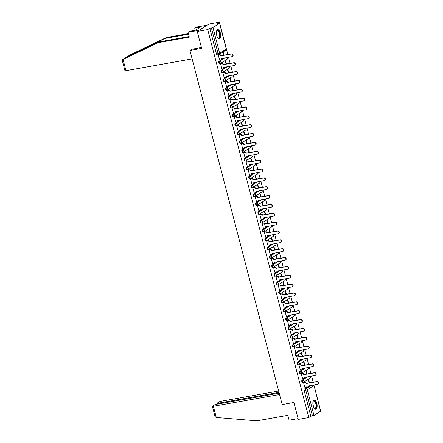 <?xml version="1.0" encoding="UTF-8"?>
<svg xmlns="http://www.w3.org/2000/svg" width="443" height="443" viewBox="0 0 443 443"><rect width="100%" height="100%" fill="white"/><g stroke="black" fill="none" stroke-linecap="round" stroke-linejoin="round"><path stroke-width="0.66" d="M307.37 376.832L302.015 380.238A1.191 0.521 79.9 0 0 301.844 381.667A1.191 0.521 79.9 0 0 302.519 382.542A1.191 0.521 79.9 0 0 302.608 382.508M305.066 367.972L299.706 371.378A1.191 0.521 79.9 0 0 299.534 372.812A1.191 0.521 79.9 0 0 300.21 373.687A1.191 0.521 79.9 0 0 300.299 373.648M302.757 359.118L297.403 362.524A1.191 0.521 79.9 0 0 297.225 363.958A1.191 0.521 79.9 0 0 297.906 364.827A1.191 0.521 79.9 0 0 297.989 364.794M300.454 350.263L295.093 353.669A1.191 0.521 79.9 0 0 294.922 355.098A1.191 0.521 79.9 0 0 295.597 355.973A1.191 0.521 79.9 0 0 295.686 355.939M298.145 341.403L292.784 344.809A1.191 0.521 79.9 0 0 292.613 346.243A1.191 0.521 79.9 0 0 293.288 347.118A1.191 0.521 79.9 0 0 293.377 347.079M295.835 332.549L290.481 335.955A1.191 0.521 79.9 0 0 290.309 337.389A1.191 0.521 79.9 0 0 290.985 338.258A1.191 0.521 79.9 0 0 291.073 338.225M293.532 323.695L288.171 327.1A1.191 0.521 79.9 0 0 288 328.529A1.191 0.521 79.9 0 0 288.675 329.404A1.191 0.521 79.9 0 0 288.764 329.37M291.223 314.835L285.868 318.24A1.191 0.521 79.9 0 0 285.696 319.674A1.191 0.521 79.9 0 0 286.372 320.549A1.191 0.521 79.9 0 0 286.455 320.51M288.919 305.98L283.559 309.386A1.191 0.521 79.9 0 0 283.387 310.82A1.191 0.521 79.9 0 0 284.063 311.689A1.191 0.521 79.9 0 0 284.151 311.656M286.61 297.126L281.25 300.531A1.191 0.521 79.9 0 0 281.078 301.96A1.191 0.521 79.9 0 0 281.754 302.835A1.191 0.521 79.9 0 0 281.842 302.802M284.301 288.266L278.946 291.671A1.191 0.521 79.9 0 0 278.774 293.105A1.191 0.521 79.9 0 0 279.45 293.98A1.191 0.521 79.9 0 0 279.539 293.942M281.997 279.411L276.637 282.817A1.191 0.521 79.9 0 0 276.465 284.251A1.191 0.521 79.9 0 0 277.141 285.12A1.191 0.521 79.9 0 0 277.229 285.087M279.688 270.557L274.333 273.962A1.191 0.521 79.9 0 0 274.162 275.391A1.191 0.521 79.9 0 0 274.837 276.266A1.191 0.521 79.9 0 0 274.92 276.233M277.384 261.697L272.024 265.102A1.191 0.521 79.9 0 0 271.852 266.536A1.191 0.521 79.9 0 0 272.528 267.411A1.191 0.521 79.9 0 0 272.617 267.373M275.075 252.842L269.715 256.248A1.191 0.521 79.9 0 0 269.543 257.682A1.191 0.521 79.9 0 0 270.219 258.551A1.191 0.521 79.9 0 0 270.308 258.518M272.766 243.988L267.411 247.393A1.191 0.521 79.9 0 0 267.24 248.822A1.191 0.521 79.9 0 0 267.915 249.697A1.191 0.521 79.9 0 0 268.004 249.664M270.463 235.128L265.102 238.533A1.191 0.521 79.9 0 0 264.931 239.968A1.191 0.521 79.9 0 0 265.606 240.842A1.191 0.521 79.9 0 0 265.695 240.809M268.153 226.273L262.799 229.679A1.191 0.521 79.9 0 0 262.627 231.113A1.191 0.521 79.9 0 0 263.303 231.982A1.191 0.521 79.9 0 0 263.386 231.949M265.85 217.419L260.49 220.824A1.191 0.521 79.9 0 0 260.318 222.259A1.191 0.521 79.9 0 0 260.993 223.128A1.191 0.521 79.9 0 0 261.082 223.095M263.541 208.559L258.18 211.964A1.191 0.521 79.9 0 0 258.009 213.399A1.191 0.521 79.9 0 0 258.684 214.274A1.191 0.521 79.9 0 0 258.773 214.24M261.232 199.704L255.877 203.11A1.191 0.521 79.9 0 0 255.705 204.544A1.191 0.521 79.9 0 0 256.381 205.414A1.191 0.521 79.9 0 0 256.469 205.38M258.928 190.85L253.568 194.255A1.191 0.521 79.9 0 0 253.396 195.69A1.191 0.521 79.9 0 0 254.072 196.559A1.191 0.521 79.9 0 0 254.16 196.526M256.619 181.99L251.264 185.395A1.191 0.521 79.9 0 0 251.092 186.83A1.191 0.521 79.9 0 0 251.768 187.705A1.191 0.521 79.9 0 0 251.851 187.671M254.315 173.135L248.955 176.541A1.191 0.521 79.9 0 0 248.783 177.975A1.191 0.521 79.9 0 0 249.459 178.845A1.191 0.521 79.9 0 0 249.547 178.811M252.006 164.281L246.646 167.687A1.191 0.521 79.9 0 0 246.474 169.121A1.191 0.521 79.9 0 0 247.15 169.99A1.191 0.521 79.9 0 0 247.238 169.957M249.697 155.421L244.342 158.827A1.191 0.521 79.9 0 0 244.171 160.261A1.191 0.521 79.9 0 0 244.846 161.136A1.191 0.521 79.9 0 0 244.935 161.102M247.393 146.567L242.033 149.972A1.191 0.521 79.9 0 0 241.861 151.406A1.191 0.521 79.9 0 0 242.537 152.276A1.191 0.521 79.9 0 0 242.626 152.242M245.084 137.712L239.729 141.118A1.191 0.521 79.9 0 0 239.558 142.552A1.191 0.521 79.9 0 0 240.233 143.421A1.191 0.521 79.9 0 0 240.316 143.388M242.781 128.852L237.42 132.258A1.191 0.521 79.9 0 0 237.249 133.692A1.191 0.521 79.9 0 0 237.924 134.567A1.191 0.521 79.9 0 0 238.013 134.534M240.471 119.998L235.111 123.403A1.191 0.521 79.9 0 0 234.94 124.837A1.191 0.521 79.9 0 0 235.615 125.707A1.191 0.521 79.9 0 0 235.704 125.674M238.168 111.143L232.808 114.549A1.191 0.521 79.9 0 0 232.636 115.983A1.191 0.521 79.9 0 0 233.311 116.852A1.191 0.521 79.9 0 0 233.4 116.819M235.859 102.283L230.498 105.689A1.191 0.521 79.9 0 0 230.327 107.123A1.191 0.521 79.9 0 0 231.002 107.998A1.191 0.521 79.9 0 0 231.091 107.965M233.55 93.429L228.195 96.834A1.191 0.521 79.9 0 0 228.023 98.268A1.191 0.521 79.9 0 0 228.699 99.138A1.191 0.521 79.9 0 0 228.787 99.105M231.246 84.574L225.886 87.98A1.191 0.521 79.9 0 0 225.714 89.414A1.191 0.521 79.9 0 0 226.39 90.283A1.191 0.521 79.9 0 0 226.478 90.25M228.937 75.714L223.582 79.12A1.191 0.521 79.9 0 0 223.405 80.554A1.191 0.521 79.9 0 0 224.08 81.429A1.191 0.521 79.9 0 0 224.169 81.396M226.633 66.86L221.273 70.265A1.191 0.521 79.9 0 0 221.101 71.7A1.191 0.521 79.9 0 0 221.777 72.569A1.191 0.521 79.9 0 0 221.865 72.536M224.324 58.005L218.964 61.411A1.191 0.521 79.9 0 0 218.792 62.845A1.191 0.521 79.9 0 0 219.468 63.714A1.191 0.521 79.9 0 0 219.556 63.681M220.365 33.031A4.635 2.032 79.9 0 0 217.729 29.626A4.635 2.032 79.9 0 0 216.716 35.351A4.635 2.032 79.9 0 0 219.351 38.751A4.635 2.032 79.9 0 0 220.365 33.031M316.839 403.407A4.635 2.032 79.9 0 0 314.203 400.001A4.635 2.032 79.9 0 0 313.19 405.727A4.635 2.032 79.9 0 0 315.826 409.127A4.635 2.032 79.9 0 0 316.839 403.407M320.45 410.135L313.91 384.934M313.195 382.187L311.606 376.079M310.886 373.333L309.297 367.219M308.583 364.478L306.988 358.365M306.274 355.618L304.684 349.51M303.97 346.764L302.375 340.65M301.661 337.909L300.072 331.796M299.352 329.049L297.762 322.941M297.048 320.195L295.453 314.081M294.739 311.34L293.15 305.227M292.435 302.48L290.841 296.373M290.126 293.626L288.537 287.513M287.817 284.771L286.228 278.658M285.514 275.911L283.919 269.804M283.204 267.057L281.615 260.944M280.901 258.203L279.306 252.089M278.592 249.343L277.002 243.235M276.288 240.488L274.693 234.375M273.979 231.634L272.384 225.52M271.67 222.774L270.08 216.666M269.366 213.919L267.771 207.806M267.057 205.065L265.468 198.951M264.753 196.205L263.159 190.097M262.444 187.35L260.849 181.237M260.135 178.496L258.546 172.382M257.832 169.636L256.237 163.528M255.522 160.781L253.933 154.668M253.219 151.927L251.624 145.813M250.91 143.067L249.315 136.959M248.601 134.212L247.011 128.099M246.297 125.358L244.702 119.245M243.988 116.498L242.399 110.39M241.684 107.643L240.089 101.53M239.375 98.789L237.786 92.676M237.066 89.929L235.477 83.821M234.762 81.075L233.168 74.961M232.453 72.22L230.864 66.107M230.15 63.36L228.555 57.252M227.84 54.506L219.412 22.15L217.341 23.468L219.556 23.285L212.939 27.494L219.634 53.21L226.257 49.001L219.556 23.285M197.251 31.447L207.717 29.587L308.777 417.561L298.311 419.421L293.903 402.504L282.18 404.586L189.931 50.447L201.659 48.365L197.251 31.447L208.946 24.011L219.412 22.15M320.616 411.259L314.015 385.432L320.715 411.148L313.998 415.468L310.848 416.243L304.147 390.527A1.191 0.521 -100.1 0 1 304.319 389.092L309.679 385.687M310.848 416.243L308.777 417.561M209.788 28.269L216.489 53.985L219.634 53.21A1.191 1.052 57.6 0 1 218.881 54.533A1.191 0.521 -100.1 0 1 218.792 54.567A1.191 0.521 -100.1 0 1 218.117 53.697L211.416 27.981L209.788 28.269L207.717 29.587M211.416 27.981L212.939 27.494M218.598 54.871L218.238 55.059L219.656 60.11M226.434 64.025L225.576 60.719L225.221 60.94L226.046 64.091M220.907 63.731L220.542 63.914L221.965 68.964M228.743 72.879L227.879 69.573L227.53 69.795L228.35 72.951M223.211 72.586L222.851 72.768L224.269 77.824M231.047 81.733L230.188 78.428L229.834 78.649L230.659 81.805M225.52 81.44L225.16 81.628L226.578 86.678M233.356 90.593L232.492 87.288L232.143 87.509L232.963 90.66M227.824 90.3L227.464 90.483L228.887 95.533M235.659 99.448L234.801 96.142L234.452 96.364L235.272 99.52M230.133 99.154L229.773 99.337L231.191 104.393M237.969 108.302L237.11 104.997L236.756 105.218L237.581 108.374M232.442 108.009L232.077 108.197L233.5 113.247M240.278 117.162L239.414 113.857L239.065 114.078L239.884 117.229M234.746 116.869L234.386 117.052L235.803 122.102M242.581 126.017L241.723 122.711L241.369 122.932L242.194 126.089M237.055 125.723L236.695 125.906L238.112 130.962M244.89 134.871L244.027 131.565L243.678 131.787L244.497 134.943M239.358 134.578L238.999 134.766L240.422 139.816M247.194 143.731L246.336 140.42L245.987 140.647L246.806 143.798M241.668 143.438L241.308 143.621L242.725 148.671M249.503 152.586L248.645 149.28L248.29 149.501L249.11 152.658M243.977 152.292L243.611 152.475L245.034 157.531M251.812 161.44L250.948 158.134L250.6 158.356L251.419 161.512M246.28 161.147L245.92 161.33L247.338 166.385M254.116 170.3L253.258 166.989L252.903 167.216L253.728 170.367M248.589 170.007L248.23 170.19L249.647 175.24M256.425 179.155L255.561 175.849L255.212 176.07L256.032 179.227M250.893 178.861L250.533 179.044L251.951 184.1M258.729 188.009L257.87 184.703L257.521 184.925L258.341 188.081M253.202 187.716L252.842 187.898L254.26 192.954M261.038 196.869L260.174 193.558L259.825 193.785L260.645 196.936M255.511 196.576L255.146 196.758L256.569 201.809M263.347 205.724L262.483 202.418L262.134 202.639L262.954 205.796M257.815 205.43L257.455 205.613L258.873 210.669M265.65 214.578L264.792 211.272L264.438 211.494L265.263 214.65M260.124 214.285L259.764 214.467L261.182 219.523M267.96 223.438L267.096 220.127L266.747 220.354L267.566 223.505M262.428 223.145L262.068 223.327L263.485 228.378M270.263 232.293L269.405 228.987L269.056 229.208L269.876 232.365M264.737 231.999L264.377 232.182L265.794 237.238M272.572 241.147L271.709 237.841L271.36 238.063L272.179 241.219M267.046 240.854L266.68 241.036L268.104 246.092M274.881 250.007L274.018 246.696L273.669 246.923L274.488 250.073M269.35 249.714L268.99 249.896L270.407 254.946M277.185 258.862L276.327 255.556L275.972 255.777L276.797 258.928M271.659 258.568L271.299 258.751L272.716 263.806M279.494 267.716L278.63 264.41L278.282 264.632L279.101 267.788M273.962 267.422L273.602 267.605L275.02 272.661M281.798 276.576L280.94 273.265L280.585 273.492L281.41 276.642M276.271 276.282L275.911 276.465L277.329 281.515M284.107 285.43L283.243 282.125L282.894 282.346L283.714 285.497M278.581 285.137L278.215 285.32L279.638 290.375M286.416 294.285L285.552 290.979L285.203 291.201L286.023 294.357M280.884 293.991L280.524 294.174L281.942 299.23M288.72 303.145L287.861 299.833L287.507 300.061L288.332 303.211M283.193 302.846L282.833 303.034L284.251 308.084M291.029 311.999L290.165 308.693L289.816 308.915L290.636 312.066M285.497 311.706L285.137 311.889L286.555 316.944M293.332 320.854L292.474 317.548L292.12 317.769L292.945 320.926M287.806 320.56L287.446 320.743L288.864 325.799M295.642 329.714L294.778 326.402L294.429 326.629L295.248 329.78M290.11 329.415L289.75 329.603L291.173 334.653M297.951 338.568L297.087 335.262L296.738 335.484L297.558 338.635M292.419 338.275L292.059 338.458L293.476 343.513M300.254 347.423L299.396 344.117L299.042 344.338L299.867 347.495M294.728 347.129L294.362 347.312L295.786 352.368M302.563 356.283L301.7 352.971L301.351 353.198L302.17 356.349M297.031 355.984L296.672 356.172L298.089 361.222M304.867 365.137L304.009 361.831L303.654 362.053L304.479 365.204M299.341 364.844L298.981 365.026L300.398 370.082M307.176 373.992L306.312 370.686L305.963 370.907L306.783 374.064M301.644 373.698L301.284 373.881L302.707 378.937M309.485 382.852L308.621 379.54L308.273 379.767L309.092 382.918M303.953 382.553L303.593 382.741L305.011 387.791M191.897 49.201L189.931 50.447M224.13 55.165L223.266 51.859L222.918 52.08L223.737 55.237M216.489 53.985A1.191 0.521 79.9 0 0 217.164 54.86A1.191 0.521 79.9 0 0 217.253 54.827M219.556 60.126L220.692 59.927A1.191 1.052 -122.4 0 0 221.445 58.603L231.944 56.649A1.368 1.207 -122.4 0 0 231.263 54.035L220.719 55.824A1.191 1.052 -122.4 0 0 219.374 54.877L219.678 54.683A1.191 1.052 57.6 0 1 221.024 55.63L231.567 53.847A1.368 1.207 57.6 0 1 232.636 56.305L232.337 56.499M218.499 54.888L219.678 54.683M221.76 58.459A1.191 1.052 57.6 0 1 221.334 59.6L221.029 59.794M218.244 55.076L219.374 54.877M220.741 55.907L221.046 55.713M221.865 68.986L222.995 68.781A1.191 1.052 -122.4 0 0 223.754 67.458L234.247 65.503A1.368 1.207 -122.4 0 0 233.566 62.895L223.028 64.678A1.191 1.052 -122.4 0 0 221.677 63.731L221.982 63.537A1.191 1.052 57.6 0 1 223.333 64.484L233.871 62.701A1.368 1.207 57.6 0 1 234.945 65.16L234.64 65.354M220.808 63.748L221.982 63.537M224.069 67.314A1.191 1.052 57.6 0 1 223.643 68.455L223.338 68.648M220.548 63.93L221.677 63.731M223.05 64.761L223.355 64.573M224.175 77.841L225.304 77.641A1.191 1.052 -122.4 0 0 226.057 76.318L236.556 74.363A1.368 1.207 -122.4 0 0 235.875 71.749L225.332 73.532A1.191 1.052 -122.4 0 0 223.986 72.586L224.291 72.392A1.191 1.052 57.6 0 1 225.637 73.344L236.18 71.556A1.368 1.207 57.6 0 1 237.254 74.014L236.95 74.208M223.111 72.602L224.291 72.392M226.373 76.174A1.191 1.052 57.6 0 1 225.947 77.315L225.642 77.508M222.857 72.785L223.986 72.586M225.354 73.621L225.659 73.427M188.557 34.216L164.929 38.419L166.308 37.539L130.364 54.749M164.929 38.419L126.942 56.909M192.135 58.897L125.967 70.664A1.783 0.282 165.4 0 1 124.943 70.664L122.285 60.458L122.589 59.678L158.289 42.639L189.316 37.123L188.042 32.239L189.427 31.364L195.795 30.063L200.308 27.189L194.687 28.02L195.247 30.157M194.687 28.02L196.066 27.139L207.114 25.179L199.09 30.279L188.042 32.239M166.308 37.539L188.402 33.613M158.289 42.639L159.668 41.764L189.161 36.52M130.702 54.533L126.2 57.396L159.668 41.764M201.438 47.501L191.769 49.284M122.589 59.678L126.172 57.402L122.717 59.611M198.73 27.472L198.89 28.092M216.311 417.5L215.027 416.503L212.369 406.297A1.783 0.282 -14.6 0 0 213.393 406.292L216.311 417.5L256.802 420.85L287.834 415.335L289.102 420.213L298.1 418.618M278.641 391.019L221.417 401.192A1.783 0.282 -14.6 0 0 219.135 401.917L217.358 403.047A1.783 0.282 -14.6 0 0 217.208 403.219A1.783 0.282 -14.6 0 0 218.233 403.213L218.427 403.944M279.007 392.409L218.233 403.213M279.195 393.135L216.572 404.271A1.783 0.282 -14.6 0 0 214.296 404.996L212.518 406.126A1.783 0.282 -14.6 0 0 212.369 406.297M279.555 394.53L213.393 406.292M216.555 31.187A4.009 1.755 -100.1 0 1 216.66 30.966A4.009 1.755 -100.1 0 1 217.12 30.434A4.009 1.755 -100.1 0 1 219.695 33.264A4.009 1.755 -100.1 0 1 219.119 38.098A4.009 1.755 -100.1 0 1 217.89 37.865A4.009 1.755 -100.1 0 1 217.712 37.688M217.762 37.744A3.716 1.628 79.9 0 0 218.504 37.971A3.716 1.628 79.9 0 0 218.781 37.86A3.716 1.628 79.9 0 0 219.396 33.701A3.716 1.628 79.9 0 0 217.203 30.656A3.716 1.628 79.9 0 0 216.932 30.761A3.716 1.628 79.9 0 0 216.588 31.121M219.075 38.762A4.607 2.021 79.9 0 0 219.263 38.663A4.607 2.021 79.9 0 0 220.06 33.679A4.607 2.021 79.9 0 0 217.463 29.714M313.035 401.563A4.009 1.755 -100.1 0 1 313.135 401.341A4.009 1.755 -100.1 0 1 313.594 400.81A4.009 1.755 -100.1 0 1 316.175 403.634A4.009 1.755 -100.1 0 1 315.593 408.474A4.009 1.755 -100.1 0 1 314.364 408.236A4.009 1.755 -100.1 0 1 314.187 408.064M314.237 408.119A3.716 1.628 79.9 0 0 314.979 408.341A3.716 1.628 79.9 0 0 315.255 408.236A3.716 1.628 79.9 0 0 315.87 404.077A3.716 1.628 79.9 0 0 313.683 401.031A3.716 1.628 79.9 0 0 313.406 401.136A3.716 1.628 79.9 0 0 313.063 401.496M315.549 409.133A4.607 2.021 79.9 0 0 315.743 409.039A4.607 2.021 79.9 0 0 316.535 404.055A4.607 2.021 79.9 0 0 313.937 400.09M226.478 86.695L227.608 86.496A1.191 1.052 -122.4 0 0 228.366 85.172L238.86 83.218A1.368 1.207 -122.4 0 0 238.179 80.604L227.641 82.392A1.191 1.052 -122.4 0 0 226.295 81.446L226.6 81.252A1.191 1.052 57.6 0 1 227.946 82.199L238.484 80.416A1.368 1.207 57.6 0 1 239.558 82.874L239.253 83.068M225.421 81.457L226.6 81.252M228.682 85.028A1.191 1.052 57.6 0 1 228.256 86.169L227.951 86.363M225.166 81.645L226.295 81.446M227.663 82.476L227.968 82.282M228.787 95.555L229.917 95.35A1.191 1.052 -122.4 0 0 230.67 94.027L241.169 92.072A1.368 1.207 -122.4 0 0 240.488 89.464L229.95 91.247A1.191 1.052 -122.4 0 0 228.599 90.3L228.904 90.106A1.191 1.052 57.6 0 1 230.255 91.053L240.793 89.27A1.368 1.207 57.6 0 1 241.867 91.729L241.562 91.922M227.73 90.317L228.904 90.106M230.986 93.883A1.191 1.052 57.6 0 1 230.565 95.023L230.26 95.217M227.469 90.499L228.599 90.3M229.972 91.33L230.277 91.142M231.091 104.41L232.226 104.21A1.191 1.052 -122.4 0 0 232.979 102.887L243.473 100.932A1.368 1.207 -122.4 0 0 242.797 98.318L232.254 100.101A1.191 1.052 -122.4 0 0 230.908 99.154L231.213 98.961A1.191 1.052 57.6 0 1 232.558 99.913L243.102 98.124A1.368 1.207 57.6 0 1 244.171 100.583L243.866 100.777M230.033 99.171L231.213 98.961M233.295 102.743A1.191 1.052 57.6 0 1 232.868 103.883L232.564 104.077M229.779 99.354L230.908 99.154M232.276 100.19L232.581 99.996M233.4 113.264L234.53 113.065A1.191 1.052 -122.4 0 0 235.288 111.741L245.782 109.786A1.368 1.207 -122.4 0 0 245.101 107.173L234.563 108.961A1.191 1.052 -122.4 0 0 233.212 108.009L233.516 107.821A1.191 1.052 57.6 0 1 234.868 108.768L245.405 106.984A1.368 1.207 57.6 0 1 246.48 109.443L246.175 109.637M232.342 108.026L233.516 107.821M235.604 111.597A1.191 1.052 57.6 0 1 235.178 112.738L234.873 112.932M232.082 108.214L233.212 108.009M234.585 109.044L234.89 108.851M235.709 122.124L236.839 121.919A1.191 1.052 -122.4 0 0 237.592 120.596L248.091 118.641A1.368 1.207 -122.4 0 0 247.41 116.033L236.867 117.816A1.191 1.052 -122.4 0 0 235.521 116.869L235.826 116.675A1.191 1.052 57.6 0 1 237.171 117.622L247.715 115.839A1.368 1.207 57.6 0 1 248.789 118.298L248.484 118.491M234.646 116.886L235.826 116.675M237.908 120.452A1.191 1.052 57.6 0 1 237.481 121.592L237.177 121.786M234.391 117.068L235.521 116.869M236.889 117.899L237.193 117.711M238.013 130.978L239.142 130.779A1.191 1.052 -122.4 0 0 239.901 129.456L250.395 127.501A1.368 1.207 -122.4 0 0 249.714 124.887L239.176 126.67A1.191 1.052 -122.4 0 0 237.83 125.723L238.135 125.53A1.191 1.052 57.6 0 1 239.48 126.482L250.018 124.693A1.368 1.207 57.6 0 1 251.092 127.152L250.788 127.346M236.955 125.74L238.135 125.53M240.217 129.312A1.191 1.052 57.6 0 1 239.79 130.452L239.486 130.646M236.695 125.923L237.83 125.723M239.198 126.759L239.502 126.565M240.322 139.833L241.452 139.634A1.191 1.052 -122.4 0 0 242.205 138.31L252.704 136.355A1.368 1.207 -122.4 0 0 252.023 133.742L241.485 135.53A1.191 1.052 -122.4 0 0 240.134 134.578L240.438 134.39A1.191 1.052 57.6 0 1 241.784 135.337L252.327 133.553A1.368 1.207 57.6 0 1 253.402 136.012L253.097 136.206M239.264 134.594L240.438 134.39M242.52 138.166A1.191 1.052 57.6 0 1 242.099 139.307L241.795 139.501M239.004 134.783L240.134 134.578M241.507 135.613L241.806 135.42M242.626 148.693L243.755 148.488A1.191 1.052 -122.4 0 0 244.514 147.165L255.007 145.21A1.368 1.207 -122.4 0 0 254.332 142.602L243.788 144.385A1.191 1.052 -122.4 0 0 242.443 143.438L242.747 143.244A1.191 1.052 57.6 0 1 244.093 144.191L254.636 142.408A1.368 1.207 57.6 0 1 255.705 144.867L255.401 145.06M241.568 143.454L242.747 143.244M244.829 147.021A1.191 1.052 57.6 0 1 244.403 148.161L244.099 148.355M241.313 143.637L242.443 143.438M243.811 144.468L244.115 144.28M244.935 157.547L246.064 157.348A1.191 1.052 -122.4 0 0 246.823 156.025L257.317 154.07A1.368 1.207 -122.4 0 0 256.635 151.456L246.098 153.239A1.191 1.052 -122.4 0 0 244.746 152.292L245.051 152.099A1.191 1.052 57.6 0 1 246.402 153.051L256.94 151.262A1.368 1.207 57.6 0 1 258.014 153.721L257.71 153.915M243.877 152.309L245.051 152.099M247.139 155.881A1.191 1.052 57.6 0 1 246.712 157.021L246.408 157.215M243.617 152.492L244.746 152.292M246.12 153.328L246.424 153.134M247.244 166.402L248.373 166.203A1.191 1.052 -122.4 0 0 249.127 164.879L259.626 162.924A1.368 1.207 -122.4 0 0 258.945 160.311L248.401 162.099A1.191 1.052 -122.4 0 0 247.056 161.147L247.36 160.959A1.191 1.052 57.6 0 1 248.706 161.905L259.249 160.122A1.368 1.207 57.6 0 1 260.323 162.581L260.019 162.775M246.181 161.163L247.36 160.959M249.442 164.735A1.191 1.052 57.6 0 1 249.016 165.876L248.711 166.07M245.926 161.352L247.056 161.147M248.423 162.182L248.728 161.988M249.547 175.262L250.677 175.057A1.191 1.052 -122.4 0 0 251.436 173.734L261.929 171.779A1.368 1.207 -122.4 0 0 261.248 169.171L250.71 170.954A1.191 1.052 -122.4 0 0 249.365 170.007L249.669 169.813A1.191 1.052 57.6 0 1 251.015 170.76L261.553 168.977A1.368 1.207 57.6 0 1 262.627 171.435L262.322 171.629M248.49 170.023L249.669 169.813M251.751 173.59A1.191 1.052 57.6 0 1 251.325 174.73L251.02 174.924M248.23 170.206L249.365 170.007M250.732 171.037L251.037 170.848M251.857 184.116L252.986 183.917A1.191 1.052 -122.4 0 0 253.739 182.594L264.238 180.639A1.368 1.207 -122.4 0 0 263.557 178.025L253.019 179.808A1.191 1.052 -122.4 0 0 251.668 178.861L251.973 178.667A1.191 1.052 57.6 0 1 253.318 179.62L263.862 177.831A1.368 1.207 57.6 0 1 264.936 180.29L264.632 180.484M250.799 178.878L251.973 178.667M254.055 182.45A1.191 1.052 57.6 0 1 253.634 183.59L253.33 183.784M250.539 179.061L251.668 178.861M253.042 179.897L253.341 179.703M254.16 192.971L255.29 192.771A1.191 1.052 -122.4 0 0 256.048 191.448L266.542 189.493A1.368 1.207 -122.4 0 0 265.866 186.88L255.323 188.668A1.191 1.052 -122.4 0 0 253.977 187.716L254.282 187.527A1.191 1.052 57.6 0 1 255.628 188.474L266.165 186.691A1.368 1.207 57.6 0 1 267.24 189.15L266.935 189.344M253.103 187.732L254.282 187.527M256.364 191.304A1.191 1.052 57.6 0 1 255.938 192.445L255.633 192.639M252.848 187.921L253.977 187.716M255.345 188.751L255.65 188.557M256.469 201.831L257.599 201.626A1.191 1.052 -122.4 0 0 258.358 200.302L268.851 198.348A1.368 1.207 -122.4 0 0 268.17 195.74L257.632 197.523A1.191 1.052 -122.4 0 0 256.281 196.576L256.586 196.382A1.191 1.052 57.6 0 1 257.937 197.329L268.475 195.546A1.368 1.207 57.6 0 1 269.549 198.004L269.244 198.198M255.412 196.592L256.586 196.382M258.673 200.158A1.191 1.052 57.6 0 1 258.247 201.299L257.942 201.493M255.151 196.775L256.281 196.576M257.654 197.606L257.959 197.417M258.778 210.685L259.908 210.486A1.191 1.052 -122.4 0 0 260.661 209.162L271.16 207.208A1.368 1.207 -122.4 0 0 270.479 204.594L259.936 206.377A1.191 1.052 -122.4 0 0 258.59 205.43L258.895 205.236A1.191 1.052 57.6 0 1 260.24 206.189L270.784 204.4A1.368 1.207 57.6 0 1 271.858 206.859L271.553 207.053M257.715 205.447L258.895 205.236M260.977 209.018A1.191 1.052 57.6 0 1 260.55 210.159L260.246 210.353M257.461 205.63L258.59 205.43M259.958 206.466L260.262 206.272M261.082 219.54L262.212 219.34A1.191 1.052 -122.4 0 0 262.97 218.017L273.464 216.062A1.368 1.207 -122.4 0 0 272.783 213.448L262.245 215.237A1.191 1.052 -122.4 0 0 260.899 214.285L261.198 214.096A1.191 1.052 57.6 0 1 262.549 215.043L273.087 213.26A1.368 1.207 57.6 0 1 274.162 215.719L273.857 215.913M260.024 214.301L261.198 214.096M263.286 217.873A1.191 1.052 57.6 0 1 262.86 219.014L262.555 219.207M259.764 214.49L260.899 214.285M262.267 215.32L262.572 215.126M263.391 228.4L264.521 228.195A1.191 1.052 -122.4 0 0 265.274 226.871L275.773 224.917A1.368 1.207 -122.4 0 0 275.092 222.308L264.554 224.092A1.191 1.052 -122.4 0 0 263.203 223.145L263.507 222.951A1.191 1.052 57.6 0 1 264.853 223.898L275.396 222.115A1.368 1.207 57.6 0 1 276.471 224.573L276.166 224.767M262.334 223.161L263.507 222.951M265.59 226.727A1.191 1.052 57.6 0 1 265.163 227.868L264.864 228.062M262.073 223.344L263.203 223.145M264.576 224.175L264.875 223.986M265.695 237.254L266.824 237.055A1.191 1.052 -122.4 0 0 267.583 235.731L278.077 233.777A1.368 1.207 -122.4 0 0 277.401 231.163L266.858 232.946A1.191 1.052 -122.4 0 0 265.512 231.999L265.817 231.805A1.191 1.052 57.6 0 1 267.162 232.752L277.7 230.969A1.368 1.207 57.6 0 1 278.774 233.428L278.47 233.622M264.637 232.016L265.817 231.805M267.899 235.587A1.191 1.052 57.6 0 1 267.472 236.728L267.168 236.922M264.382 232.198L265.512 231.999M266.88 233.035L267.184 232.841M268.004 246.109L269.134 245.909A1.191 1.052 -122.4 0 0 269.892 244.586L280.386 242.631A1.368 1.207 -122.4 0 0 279.705 240.017L269.167 241.806A1.191 1.052 -122.4 0 0 267.816 240.854L268.12 240.665A1.191 1.052 57.6 0 1 269.471 241.612L280.009 239.829A1.368 1.207 57.6 0 1 281.084 242.288L280.779 242.482M266.946 240.87L268.12 240.665M270.208 244.442A1.191 1.052 57.6 0 1 269.781 245.583L269.477 245.776M266.686 241.058L267.816 240.854M269.189 241.889L269.494 241.695M270.308 254.969L271.443 254.764A1.191 1.052 -122.4 0 0 272.196 253.44L282.695 251.486A1.368 1.207 -122.4 0 0 282.014 248.877L271.47 250.66A1.191 1.052 -122.4 0 0 270.125 249.714L270.429 249.52A1.191 1.052 57.6 0 1 271.775 250.467L282.318 248.684A1.368 1.207 57.6 0 1 283.393 251.142L283.088 251.336M269.25 249.73L270.429 249.52M272.511 253.296A1.191 1.052 57.6 0 1 272.085 254.437L271.78 254.631M268.995 249.913L270.125 249.714M271.493 250.744L271.797 250.555M272.617 263.823L273.746 263.624A1.191 1.052 -122.4 0 0 274.505 262.3L284.999 260.346A1.368 1.207 -122.4 0 0 284.317 257.732L273.78 259.515A1.191 1.052 -122.4 0 0 272.434 258.568L272.733 258.374A1.191 1.052 57.6 0 1 274.084 259.321L284.622 257.538A1.368 1.207 57.6 0 1 285.696 259.997L285.392 260.191M271.559 258.585L272.733 258.374M274.821 262.156A1.191 1.052 57.6 0 1 274.394 263.297L274.09 263.491M271.299 258.767L272.434 258.568M273.802 259.604L274.106 259.41M274.926 272.678L276.055 272.478A1.191 1.052 -122.4 0 0 276.809 271.155L287.308 269.2A1.368 1.207 -122.4 0 0 286.627 266.586L276.083 268.375A1.191 1.052 -122.4 0 0 274.738 267.422L275.042 267.234A1.191 1.052 57.6 0 1 276.388 268.181L286.931 266.393A1.368 1.207 57.6 0 1 288.005 268.857L287.701 269.051M273.868 267.439L275.042 267.234M277.124 271.011A1.191 1.052 57.6 0 1 276.698 272.152L276.399 272.345M273.608 267.627L274.738 267.422M276.111 268.458L276.41 268.264M277.229 281.538L278.359 281.333A1.191 1.052 -122.4 0 0 279.118 280.009L289.611 278.054A1.368 1.207 -122.4 0 0 288.936 275.446L278.392 277.229A1.191 1.052 -122.4 0 0 277.047 276.282L277.351 276.089A1.191 1.052 57.6 0 1 278.697 277.036L289.235 275.253A1.368 1.207 57.6 0 1 290.309 277.711L290.004 277.905M276.172 276.299L277.351 276.089M279.433 279.865A1.191 1.052 57.6 0 1 279.007 281.006L278.702 281.2M275.917 276.482L277.047 276.282M278.414 277.312L278.719 277.124M279.539 290.392L280.668 290.193A1.191 1.052 -122.4 0 0 281.427 288.869L291.92 286.914A1.368 1.207 -122.4 0 0 291.239 284.301L280.701 286.084A1.191 1.052 -122.4 0 0 279.35 285.137L279.655 284.943A1.191 1.052 57.6 0 1 281.006 285.89L291.544 284.107A1.368 1.207 57.6 0 1 292.618 286.566L292.314 286.759M278.481 285.154L279.655 284.943M281.742 288.725A1.191 1.052 57.6 0 1 281.316 289.866L281.012 290.06M278.221 285.336L279.35 285.137M280.724 286.172L281.028 285.979M281.842 299.246L282.977 299.047A1.191 1.052 -122.4 0 0 283.73 297.724L294.23 295.769A1.368 1.207 -122.4 0 0 293.548 293.155L283.005 294.944A1.191 1.052 -122.4 0 0 281.659 293.991L281.964 293.803A1.191 1.052 57.6 0 1 283.31 294.75L293.853 292.961A1.368 1.207 57.6 0 1 294.922 295.426L294.623 295.614M280.784 294.008L281.964 293.803M284.046 297.58A1.191 1.052 57.6 0 1 283.62 298.72L283.315 298.914M280.53 294.196L281.659 293.991M283.027 295.027L283.332 294.833M284.151 308.106L285.281 307.902A1.191 1.052 -122.4 0 0 286.04 306.578L296.533 304.623A1.368 1.207 -122.4 0 0 295.852 302.015L285.314 303.798A1.191 1.052 -122.4 0 0 283.969 302.851L284.268 302.658A1.191 1.052 57.6 0 1 285.619 303.605L296.157 301.821A1.368 1.207 57.6 0 1 297.231 304.28L296.926 304.474M283.094 302.868L284.268 302.658M286.355 306.434A1.191 1.052 57.6 0 1 285.929 307.575L285.624 307.769M282.833 303.051L283.969 302.851M285.336 303.881L285.641 303.693M286.46 316.961L287.59 316.762A1.191 1.052 -122.4 0 0 288.343 315.438L298.842 313.483A1.368 1.207 -122.4 0 0 298.161 310.87L287.618 312.653A1.191 1.052 -122.4 0 0 286.272 311.706L286.577 311.512A1.191 1.052 57.6 0 1 287.922 312.459L298.466 310.676A1.368 1.207 57.6 0 1 299.54 313.135L299.235 313.328M285.403 311.722L286.577 311.512M288.659 315.294A1.191 1.052 57.6 0 1 288.232 316.435L287.933 316.629M285.142 311.905L286.272 311.706M287.64 312.741L287.944 312.548M288.764 325.815L289.894 325.616A1.191 1.052 -122.4 0 0 290.652 324.293L301.146 322.338A1.368 1.207 -122.4 0 0 300.47 319.724L289.927 321.513A1.191 1.052 -122.4 0 0 288.581 320.56L288.886 320.372A1.191 1.052 57.6 0 1 290.231 321.319L300.769 319.53A1.368 1.207 57.6 0 1 301.844 321.995L301.539 322.183M287.706 320.577L288.886 320.372M290.968 324.149A1.191 1.052 57.6 0 1 290.542 325.289L290.237 325.483M287.452 320.765L288.581 320.56M289.949 321.596L290.254 321.402M291.073 334.675L292.203 334.471A1.191 1.052 -122.4 0 0 292.961 333.147L303.455 331.192A1.368 1.207 -122.4 0 0 302.774 328.584L292.236 330.367A1.191 1.052 -122.4 0 0 290.885 329.42L291.189 329.227A1.191 1.052 57.6 0 1 292.541 330.173L303.078 328.39A1.368 1.207 57.6 0 1 304.153 330.849L303.848 331.043M290.015 329.437L291.189 329.227M293.277 333.003A1.191 1.052 57.6 0 1 292.851 334.144L292.546 334.338M289.755 329.62L290.885 329.42M292.258 330.45L292.563 330.262M293.377 343.53L294.512 343.331A1.191 1.052 -122.4 0 0 295.265 342.007L305.764 340.052A1.368 1.207 -122.4 0 0 305.083 337.439L294.54 339.222A1.191 1.052 -122.4 0 0 293.194 338.275L293.499 338.081A1.191 1.052 57.6 0 1 294.844 339.028L305.388 337.245A1.368 1.207 57.6 0 1 306.456 339.703L306.157 339.897M292.319 338.291L293.499 338.081M295.581 341.863A1.191 1.052 57.6 0 1 295.154 343.004L294.85 343.198M292.064 338.474L293.194 338.275M294.562 339.31L294.866 339.116M295.686 352.384L296.816 352.185A1.191 1.052 -122.4 0 0 297.574 350.862L308.068 348.907A1.368 1.207 -122.4 0 0 307.387 346.293L296.849 348.082A1.191 1.052 -122.4 0 0 295.498 347.129L295.802 346.941A1.191 1.052 57.6 0 1 297.153 347.888L307.691 346.099A1.368 1.207 57.6 0 1 308.765 348.563L308.461 348.752M294.628 347.146L295.802 346.941M297.89 350.718A1.191 1.052 57.6 0 1 297.463 351.858L297.159 352.052M294.368 347.334L295.498 347.129M296.871 348.165L297.175 347.971M297.995 361.244L299.125 361.039A1.191 1.052 -122.4 0 0 299.878 359.716L310.377 357.761A1.368 1.207 -122.4 0 0 309.696 355.153L299.152 356.936A1.191 1.052 -122.4 0 0 297.807 355.989L298.111 355.795A1.191 1.052 57.6 0 1 299.457 356.742L310 354.959A1.368 1.207 57.6 0 1 311.075 357.418L310.77 357.612M296.937 356.006L298.111 355.795M300.193 359.572A1.191 1.052 57.6 0 1 299.767 360.713L299.468 360.907M296.677 356.189L297.807 355.989M299.175 357.019L299.479 356.831M300.299 370.099L301.428 369.899A1.191 1.052 -122.4 0 0 302.187 368.576L312.68 366.621A1.368 1.207 -122.4 0 0 311.999 364.008L301.461 365.791A1.191 1.052 -122.4 0 0 300.116 364.844L300.42 364.65A1.191 1.052 57.6 0 1 301.766 365.597L312.304 363.814A1.368 1.207 57.6 0 1 313.378 366.272L313.074 366.466M299.241 364.86L300.42 364.65M302.503 368.432A1.191 1.052 57.6 0 1 302.076 369.573L301.772 369.767M298.986 365.043L300.116 364.844M301.484 365.879L301.788 365.685M302.608 378.953L303.737 378.754A1.191 1.052 -122.4 0 0 304.491 377.43L314.99 375.476A1.368 1.207 -122.4 0 0 314.308 372.862L303.771 374.651A1.191 1.052 -122.4 0 0 302.419 373.698L302.724 373.51A1.191 1.052 57.6 0 1 304.075 374.457L314.613 372.668A1.368 1.207 57.6 0 1 315.687 375.132L315.383 375.321M301.55 373.715L302.724 373.51M304.806 377.286A1.191 1.052 57.6 0 1 304.385 378.427L304.081 378.621M301.29 373.903L302.419 373.698M303.793 374.734L304.097 374.54M304.911 387.808L306.047 387.608A1.191 1.052 -122.4 0 0 306.8 386.285L317.299 384.33A1.368 1.207 -122.4 0 0 316.618 381.722L306.074 383.505A1.191 1.052 -122.4 0 0 304.729 382.558L305.033 382.364A1.191 1.052 57.6 0 1 306.379 383.311L316.922 381.528A1.368 1.207 57.6 0 1 317.991 383.987L317.692 384.181M303.854 382.575L305.033 382.364M307.115 386.141A1.191 1.052 57.6 0 1 306.689 387.282L306.384 387.475M303.599 382.758L304.729 382.558M306.096 383.588L306.401 383.4M310.255 376.317A1.191 1.052 -122.4 0 1 310.144 378.062L303.527 382.27A1.191 1.052 -122.4 0 1 303.184 382.403A1.191 0.521 -100.1 0 1 303.095 382.442A1.191 0.521 -100.1 0 1 302.419 381.567A1.191 0.521 -100.1 0 1 302.591 380.133L307.951 376.727M302.015 380.238L302.591 380.133A1.191 1.052 57.6 0 1 303.942 381.08A1.191 1.052 -122.4 0 1 303.527 382.27A1.191 1.191 0 0 1 303.095 382.442L302.519 382.542M307.951 367.463A1.191 1.052 -122.4 0 1 307.835 369.207L301.218 373.416A1.191 1.052 -122.4 0 1 300.875 373.549A1.191 0.521 -100.1 0 1 300.791 373.582A1.191 0.521 -100.1 0 1 300.116 372.713A1.191 0.521 -100.1 0 1 300.288 371.278L305.642 367.873M299.706 371.378L300.288 371.278A1.191 1.052 57.6 0 1 301.633 372.225A1.191 1.052 -122.4 0 1 301.218 373.416A1.191 1.191 0 0 1 300.791 373.582L300.21 373.687M305.642 358.603A1.191 1.052 -122.4 0 1 305.532 360.353L298.914 364.561A1.191 1.052 -122.4 0 1 298.571 364.694A1.191 0.521 -100.1 0 1 298.482 364.727A1.191 0.521 -100.1 0 1 297.807 363.853A1.191 0.521 -100.1 0 1 297.978 362.418L303.339 359.013M297.403 362.524L297.978 362.418A1.191 1.052 57.6 0 1 299.324 363.371A1.191 1.052 -122.4 0 1 298.914 364.561A1.191 1.191 0 0 1 298.482 364.727L297.906 364.827M303.339 349.748A1.191 1.052 -122.4 0 1 303.222 351.493L296.605 355.701A1.191 1.052 -122.4 0 1 296.262 355.834A1.191 0.521 -100.1 0 1 296.173 355.873A1.191 0.521 -100.1 0 1 295.498 354.998A1.191 0.521 -100.1 0 1 295.669 353.564L301.03 350.158M295.093 353.669L295.669 353.564A1.191 1.052 57.6 0 1 297.02 354.511A1.191 1.052 -122.4 0 1 296.605 355.701A1.191 1.191 0 0 1 296.173 355.873L295.597 355.973M301.03 340.894A1.191 1.052 -122.4 0 1 300.919 342.638L294.296 346.847A1.191 1.052 -122.4 0 1 293.958 346.98A1.191 0.521 -100.1 0 1 293.87 347.013A1.191 0.521 -100.1 0 1 293.194 346.144A1.191 0.521 -100.1 0 1 293.366 344.709L298.72 341.304M292.784 344.809L293.366 344.709A1.191 1.052 57.6 0 1 294.711 345.656A1.191 1.052 -122.4 0 1 294.296 346.847A1.191 1.191 0 0 1 293.87 347.013L293.288 347.118M298.72 332.034A1.191 1.052 -122.4 0 1 298.61 333.784L291.992 337.992A1.191 1.052 -122.4 0 1 291.649 338.125A1.191 0.521 -100.1 0 1 291.56 338.159A1.191 0.521 -100.1 0 1 290.885 337.284A1.191 0.521 -100.1 0 1 291.057 335.849L296.417 332.444M290.481 335.955L291.057 335.849A1.191 1.052 57.6 0 1 292.408 336.802A1.191 1.052 -122.4 0 1 291.992 337.992A1.191 1.191 0 0 1 291.56 338.159L290.985 338.258M296.417 323.18A1.191 1.052 -122.4 0 1 296.306 324.924L289.683 329.132A1.191 1.052 -122.4 0 1 289.34 329.265A1.191 0.521 -100.1 0 1 289.257 329.304A1.191 0.521 -100.1 0 1 288.581 328.429A1.191 0.521 -100.1 0 1 288.753 326.995L294.108 323.589M288.171 327.1L288.753 326.995A1.191 1.052 57.6 0 1 290.099 327.942A1.191 1.052 -122.4 0 1 289.683 329.132A1.191 1.191 0 0 1 289.257 329.304L288.675 329.404M294.108 314.325A1.191 1.052 -122.4 0 1 293.997 316.069L287.38 320.278A1.191 1.052 -122.4 0 1 287.036 320.411A1.191 0.521 -100.1 0 1 286.948 320.444A1.191 0.521 -100.1 0 1 286.272 319.575A1.191 0.521 -100.1 0 1 286.444 318.14L291.804 314.735M285.868 318.24L286.444 318.14A1.191 1.052 57.6 0 1 287.789 319.087A1.191 1.052 -122.4 0 1 287.38 320.278A1.191 1.191 0 0 1 286.948 320.444L286.372 320.549M291.804 305.465A1.191 1.052 -122.4 0 1 291.688 307.215L285.07 311.423A1.191 1.052 -122.4 0 1 284.727 311.556A1.191 0.521 -100.1 0 1 284.639 311.59A1.191 0.521 -100.1 0 1 283.963 310.715A1.191 0.521 -100.1 0 1 284.135 309.28L289.495 305.875M283.559 309.386L284.135 309.28A1.191 1.052 57.6 0 1 285.486 310.233A1.191 1.052 -122.4 0 1 285.07 311.423A1.191 1.191 0 0 1 284.639 311.59L284.063 311.689M289.495 296.611A1.191 1.052 -122.4 0 1 289.384 298.355L282.761 302.563A1.191 1.052 -122.4 0 1 282.424 302.696A1.191 0.521 -100.1 0 1 282.335 302.735A1.191 0.521 -100.1 0 1 281.659 301.86A1.191 0.521 -100.1 0 1 281.831 300.426L287.186 297.02M281.25 300.531L281.831 300.426A1.191 1.052 57.6 0 1 283.177 301.373A1.191 1.052 -122.4 0 1 282.761 302.563A1.191 1.191 0 0 1 282.335 302.735L281.754 302.835M287.186 287.756A1.191 1.052 -122.4 0 1 287.075 289.5L280.458 293.709A1.191 1.052 -122.4 0 1 280.114 293.842A1.191 0.521 -100.1 0 1 280.026 293.875A1.191 0.521 -100.1 0 1 279.35 293.006A1.191 0.521 -100.1 0 1 279.522 291.572L284.882 288.166M278.946 291.671L279.522 291.572A1.191 1.052 57.6 0 1 280.873 292.518A1.191 1.052 -122.4 0 1 280.458 293.709A1.191 1.191 0 0 1 280.026 293.875L279.45 293.98M284.882 278.896A1.191 1.052 -122.4 0 1 284.771 280.646L278.149 284.855A1.191 1.052 -122.4 0 1 277.805 284.987A1.191 0.521 -100.1 0 1 277.722 285.021A1.191 0.521 -100.1 0 1 277.047 284.146A1.191 0.521 -100.1 0 1 277.218 282.717L282.573 279.306M276.637 282.817L277.218 282.717A1.191 1.052 57.6 0 1 278.564 283.664A1.191 1.052 -122.4 0 1 278.149 284.855A1.191 1.191 0 0 1 277.722 285.021L277.141 285.12M282.573 270.042A1.191 1.052 -122.4 0 1 282.462 271.786L275.845 275.995A1.191 1.052 -122.4 0 1 275.502 276.127A1.191 0.521 -100.1 0 1 275.413 276.166A1.191 0.521 -100.1 0 1 274.738 275.291A1.191 0.521 -100.1 0 1 274.909 273.857L280.269 270.451M274.333 273.962L274.909 273.857A1.191 1.052 57.6 0 1 276.255 274.804A1.191 1.052 -122.4 0 1 275.845 275.995A1.191 1.191 0 0 1 275.413 276.166L274.837 276.266M280.269 261.187A1.191 1.052 -122.4 0 1 280.153 262.932L273.536 267.14A1.191 1.052 -122.4 0 1 273.193 267.273A1.191 0.521 -100.1 0 1 273.104 267.306A1.191 0.521 -100.1 0 1 272.428 266.437A1.191 0.521 -100.1 0 1 272.6 265.003L277.96 261.597M272.024 265.102L272.6 265.003A1.191 1.052 57.6 0 1 273.951 265.95A1.191 1.052 -122.4 0 1 273.536 267.14A1.191 1.191 0 0 1 273.104 267.306L272.528 267.411M277.96 252.327A1.191 1.052 -122.4 0 1 277.85 254.077L271.227 258.286A1.191 1.052 -122.4 0 1 270.889 258.419A1.191 0.521 -100.1 0 1 270.8 258.452A1.191 0.521 -100.1 0 1 270.125 257.577A1.191 0.521 -100.1 0 1 270.296 256.148L275.657 252.737M269.715 256.248L270.296 256.148A1.191 1.052 57.6 0 1 271.642 257.095A1.191 1.052 -122.4 0 1 271.227 258.286A1.191 1.191 0 0 1 270.8 258.452L270.219 258.551M275.651 243.473A1.191 1.052 -122.4 0 1 275.54 245.217L268.923 249.426A1.191 1.052 -122.4 0 1 268.58 249.559A1.191 0.521 -100.1 0 1 268.491 249.597A1.191 0.521 -100.1 0 1 267.816 248.722A1.191 0.521 -100.1 0 1 267.987 247.288L273.348 243.883M267.411 247.393L267.987 247.288A1.191 1.052 57.6 0 1 269.338 248.235A1.191 1.052 -122.4 0 1 268.923 249.426A1.191 1.191 0 0 1 268.491 249.597L267.915 249.697M273.348 234.618A1.191 1.052 -122.4 0 1 273.237 236.363L266.614 240.571A1.191 1.052 -122.4 0 1 266.276 240.704A1.191 0.521 -100.1 0 1 266.188 240.737A1.191 0.521 -100.1 0 1 265.512 239.868A1.191 0.521 -100.1 0 1 265.684 238.434L271.038 235.028M265.102 238.533L265.684 238.434A1.191 1.052 57.6 0 1 267.029 239.381A1.191 1.052 -122.4 0 1 266.614 240.571A1.191 1.191 0 0 1 266.188 240.737L265.606 240.842M271.038 225.758A1.191 1.052 -122.4 0 1 270.928 227.508L264.31 231.717A1.191 1.052 -122.4 0 1 263.967 231.85A1.191 0.521 -100.1 0 1 263.878 231.883A1.191 0.521 -100.1 0 1 263.203 231.008A1.191 0.521 -100.1 0 1 263.375 229.579L268.735 226.168M262.799 229.679L263.375 229.579A1.191 1.052 57.6 0 1 264.72 230.526A1.191 1.052 -122.4 0 1 264.31 231.717A1.191 1.191 0 0 1 263.878 231.883L263.303 231.982M268.735 216.904A1.191 1.052 -122.4 0 1 268.619 218.648L262.001 222.857A1.191 1.052 -122.4 0 1 261.658 222.99A1.191 0.521 -100.1 0 1 261.569 223.028A1.191 0.521 -100.1 0 1 260.894 222.153A1.191 0.521 -100.1 0 1 261.065 220.719L266.426 217.314M260.49 220.824L261.065 220.719A1.191 1.052 57.6 0 1 262.417 221.666A1.191 1.052 -122.4 0 1 262.001 222.857A1.191 1.191 0 0 1 261.569 223.028L260.993 223.128M266.426 208.049A1.191 1.052 -122.4 0 1 266.315 209.794L259.692 214.002A1.191 1.052 -122.4 0 1 259.354 214.135A1.191 0.521 -100.1 0 1 259.266 214.168A1.191 0.521 -100.1 0 1 258.59 213.299A1.191 0.521 -100.1 0 1 258.762 211.865L264.122 208.459M258.18 211.964L258.762 211.865A1.191 1.052 57.6 0 1 260.107 212.812A1.191 1.052 -122.4 0 1 259.692 214.002A1.191 1.191 0 0 1 259.266 214.168L258.684 214.274M264.122 199.189A1.191 1.052 -122.4 0 1 264.006 200.939L257.389 205.148A1.191 1.052 -122.4 0 1 257.045 205.281A1.191 0.521 -100.1 0 1 256.957 205.314A1.191 0.521 -100.1 0 1 256.281 204.439A1.191 0.521 -100.1 0 1 256.453 203.01L261.813 199.599M255.877 203.11L256.453 203.01A1.191 1.052 57.6 0 1 257.804 203.957A1.191 1.052 -122.4 0 1 257.389 205.148A1.191 1.191 0 0 1 256.957 205.314L256.381 205.414M261.813 190.335A1.191 1.052 -122.4 0 1 261.702 192.079L255.079 196.288A1.191 1.052 -122.4 0 1 254.742 196.421A1.191 0.521 -100.1 0 1 254.653 196.459A1.191 0.521 -100.1 0 1 253.977 195.584A1.191 0.521 -100.1 0 1 254.149 194.15L259.504 190.745M253.568 194.255L254.149 194.15A1.191 1.052 57.6 0 1 255.495 195.097A1.191 1.052 -122.4 0 1 255.079 196.288A1.191 1.191 0 0 1 254.653 196.459L254.072 196.559M259.504 181.48A1.191 1.052 -122.4 0 1 259.393 183.225L252.776 187.433A1.191 1.052 -122.4 0 1 252.432 187.566A1.191 0.521 -100.1 0 1 252.344 187.599A1.191 0.521 -100.1 0 1 251.668 186.73A1.191 0.521 -100.1 0 1 251.84 185.296L257.2 181.89M251.264 185.395L251.84 185.296A1.191 1.052 57.6 0 1 253.186 186.243A1.191 1.052 -122.4 0 1 252.776 187.433A1.191 1.191 0 0 1 252.344 187.599L251.768 187.705M257.2 172.62A1.191 1.052 -122.4 0 1 257.084 174.37L250.467 178.579A1.191 1.052 -122.4 0 1 250.123 178.712A1.191 0.521 -100.1 0 1 250.04 178.745A1.191 0.521 -100.1 0 1 249.359 177.87A1.191 0.521 -100.1 0 1 249.536 176.441L254.891 173.03M248.955 176.541L249.536 176.441A1.191 1.052 57.6 0 1 250.882 177.388A1.191 1.052 -122.4 0 1 250.467 178.579A1.191 1.191 0 0 1 250.04 178.745L249.459 178.845M254.891 163.766A1.191 1.052 -122.4 0 1 254.78 165.51L248.158 169.719A1.191 1.052 -122.4 0 1 247.82 169.852A1.191 0.521 -100.1 0 1 247.731 169.891A1.191 0.521 -100.1 0 1 247.056 169.016A1.191 0.521 -100.1 0 1 247.227 167.581L252.588 164.176M246.646 167.687L247.227 167.581A1.191 1.052 57.6 0 1 248.573 168.528A1.191 1.052 -122.4 0 1 248.158 169.719A1.191 1.191 0 0 1 247.731 169.891L247.15 169.99M252.588 154.912A1.191 1.052 -122.4 0 1 252.471 156.656L245.854 160.864A1.191 1.052 -122.4 0 1 245.511 160.997A1.191 0.521 -100.1 0 1 245.422 161.03A1.191 0.521 -100.1 0 1 244.746 160.161A1.191 0.521 -100.1 0 1 244.918 158.727L250.278 155.321M244.342 158.827L244.918 158.727A1.191 1.052 57.6 0 1 246.269 159.674A1.191 1.052 -122.4 0 1 245.854 160.864A1.191 1.191 0 0 1 245.422 161.03L244.846 161.136M250.278 146.052A1.191 1.052 -122.4 0 1 250.168 147.801L243.545 152.01A1.191 1.052 -122.4 0 1 243.207 152.143A1.191 0.521 -100.1 0 1 243.118 152.176A1.191 0.521 -100.1 0 1 242.443 151.301A1.191 0.521 -100.1 0 1 242.614 149.872L247.969 146.461M242.033 149.972L242.614 149.872A1.191 1.052 57.6 0 1 243.96 150.819A1.191 1.052 -122.4 0 1 243.545 152.01A1.191 1.191 0 0 1 243.118 152.176L242.537 152.276M247.969 137.197A1.191 1.052 -122.4 0 1 247.858 138.941L241.241 143.15A1.191 1.052 -122.4 0 1 240.898 143.283A1.191 0.521 -100.1 0 1 240.809 143.322A1.191 0.521 -100.1 0 1 240.134 142.447A1.191 0.521 -100.1 0 1 240.305 141.012L245.666 137.607M239.729 141.118L240.305 141.012A1.191 1.052 57.6 0 1 241.651 141.959A1.191 1.052 -122.4 0 1 241.241 143.15A1.191 1.191 0 0 1 240.809 143.322L240.233 143.421M245.666 128.343A1.191 1.052 -122.4 0 1 245.549 130.087L238.932 134.295A1.191 1.052 -122.4 0 1 238.589 134.428A1.191 0.521 -100.1 0 1 238.506 134.462A1.191 0.521 -100.1 0 1 237.825 133.592A1.191 0.521 -100.1 0 1 238.002 132.158L243.357 128.752M237.42 132.258L238.002 132.158A1.191 1.052 57.6 0 1 239.347 133.105A1.191 1.052 -122.4 0 1 238.932 134.295A1.191 1.191 0 0 1 238.506 134.462L237.924 134.567M243.357 119.483A1.191 1.052 -122.4 0 1 243.246 121.232L236.628 125.441A1.191 1.052 -122.4 0 1 236.285 125.574A1.191 0.521 -100.1 0 1 236.197 125.607A1.191 0.521 -100.1 0 1 235.521 124.732A1.191 0.521 -100.1 0 1 235.693 123.304L241.053 119.892M235.111 123.403L235.693 123.304A1.191 1.052 57.6 0 1 237.038 124.25A1.191 1.052 -122.4 0 1 236.628 125.441A1.191 1.191 0 0 1 236.197 125.607L235.615 125.707M241.053 110.628A1.191 1.052 -122.4 0 1 240.937 112.372L234.319 116.581A1.191 1.052 -122.4 0 1 233.976 116.714A1.191 0.521 -100.1 0 1 233.887 116.753A1.191 0.521 -100.1 0 1 233.212 115.878A1.191 0.521 -100.1 0 1 233.383 114.444L238.744 111.038M232.808 114.549L233.383 114.444A1.191 1.052 57.6 0 1 234.735 115.39A1.191 1.052 -122.4 0 1 234.319 116.581A1.191 1.191 0 0 1 233.887 116.753L233.311 116.852M238.744 101.774A1.191 1.052 -122.4 0 1 238.633 103.518L232.01 107.727A1.191 1.052 -122.4 0 1 231.672 107.859A1.191 0.521 -100.1 0 1 231.584 107.893A1.191 0.521 -100.1 0 1 230.908 107.023A1.191 0.521 -100.1 0 1 231.08 105.589L236.435 102.183M230.498 105.689L231.08 105.589A1.191 1.052 57.6 0 1 232.425 106.536A1.191 1.052 -122.4 0 1 232.01 107.727A1.191 1.191 0 0 1 231.584 107.893L231.002 107.998M236.435 92.914A1.191 1.052 -122.4 0 1 236.324 94.664L229.707 98.872A1.191 1.052 -122.4 0 1 229.363 99.005A1.191 0.521 -100.1 0 1 229.275 99.038A1.191 0.521 -100.1 0 1 228.599 98.163A1.191 0.521 -100.1 0 1 228.771 96.735L234.131 93.323M228.195 96.834L228.771 96.735A1.191 1.052 57.6 0 1 230.122 97.681A1.191 1.052 -122.4 0 1 229.707 98.872A1.191 1.191 0 0 1 229.275 99.038L228.699 99.138M234.131 84.059A1.191 1.052 -122.4 0 1 234.015 85.804L227.397 90.012A1.191 1.052 -122.4 0 1 227.054 90.145A1.191 0.521 -100.1 0 1 226.971 90.184A1.191 0.521 -100.1 0 1 226.295 89.309A1.191 0.521 -100.1 0 1 226.467 87.875L231.822 84.469M225.886 87.98L226.467 87.875A1.191 1.052 57.6 0 1 227.813 88.822A1.191 1.052 -122.4 0 1 227.397 90.012A1.191 1.191 0 0 1 226.971 90.184L226.39 90.283M231.822 75.205A1.191 1.052 -122.4 0 1 231.711 76.949L225.094 81.158A1.191 1.052 -122.4 0 1 224.751 81.29A1.191 0.521 -100.1 0 1 224.662 81.324A1.191 0.521 -100.1 0 1 223.986 80.454A1.191 0.521 -100.1 0 1 224.158 79.02L229.518 75.615M223.582 79.12L224.158 79.02A1.191 1.052 57.6 0 1 225.504 79.967A1.191 1.052 -122.4 0 1 225.094 81.158A1.191 1.191 0 0 1 224.662 81.324L224.08 81.429M229.518 66.345A1.191 1.052 -122.4 0 1 229.402 68.095L222.785 72.303A1.191 1.052 -122.4 0 1 222.441 72.436A1.191 0.521 -100.1 0 1 222.353 72.469A1.191 0.521 -100.1 0 1 221.677 71.594A1.191 0.521 -100.1 0 1 221.849 70.166L227.209 66.755M221.273 70.265L221.849 70.166A1.191 1.052 57.6 0 1 223.2 71.113A1.191 1.052 -122.4 0 1 222.785 72.303A1.191 1.191 0 0 1 222.353 72.469L221.777 72.569M227.209 57.49A1.191 1.052 -122.4 0 1 227.098 59.235L220.476 63.443A1.191 1.052 -122.4 0 1 220.138 63.576A1.191 0.521 -100.1 0 1 220.049 63.615A1.191 0.521 -100.1 0 1 219.374 62.74A1.191 0.521 -100.1 0 1 219.545 61.306L224.9 57.9M218.964 61.411L219.545 61.306A1.191 1.052 57.6 0 1 220.891 62.253A1.191 1.052 -122.4 0 1 220.476 63.443A1.191 1.191 0 0 1 220.049 63.615L219.468 63.714M304.319 389.092L305.952 388.804L311.307 385.399M313.616 384.984A1.191 1.052 -122.4 0 1 313.915 385.543L307.298 389.751L313.998 415.468M304.147 390.527L305.781 390.233A1.191 0.521 -100.1 0 1 305.952 388.804A1.191 1.052 -122.4 0 1 307.298 389.751L305.781 390.233L312.476 415.955M226.356 48.891L226.257 49.001A1.191 1.052 57.6 0 1 225.841 50.192A1.191 1.191 0 0 0 226.356 48.891L219.656 23.174M220.719 55.824L221.024 55.63M231.263 54.035L231.567 53.847M223.028 64.678L223.333 64.484M233.566 62.895L233.871 62.701M225.332 73.532L225.637 73.344M235.875 71.749L236.18 71.556M123.049 59.456L125.967 70.664M154.026 44.455L151.24 44.948M216.394 33.258A3.716 1.628 -100.1 0 1 216.843 35.8M312.869 403.634A3.716 1.628 -100.1 0 1 313.317 406.176M227.641 82.392L227.946 82.199M238.179 80.604L238.484 80.416M229.95 91.247L230.255 91.053M240.488 89.464L240.793 89.27M232.254 100.101L232.558 99.913M242.797 98.318L243.102 98.124M234.563 108.961L234.868 108.768M245.101 107.173L245.405 106.984M236.867 117.816L237.171 117.622M247.41 116.033L247.715 115.839M239.176 126.67L239.48 126.482M249.714 124.887L250.018 124.693M241.485 135.53L241.784 135.337M252.023 133.742L252.327 133.553M243.788 144.385L244.093 144.191M254.332 142.602L254.636 142.408M246.098 153.239L246.402 153.051M256.635 151.456L256.94 151.262M248.401 162.099L248.706 161.905M258.945 160.311L259.249 160.122M250.71 170.954L251.015 170.76M261.248 169.171L261.553 168.977M253.019 179.808L253.318 179.62M263.557 178.025L263.862 177.831M255.323 188.668L255.628 188.474M265.866 186.88L266.165 186.691M257.632 197.523L257.937 197.329M268.17 195.74L268.475 195.546M259.936 206.377L260.24 206.189M270.479 204.594L270.784 204.4M262.245 215.237L262.549 215.043M272.783 213.448L273.087 213.26M264.554 224.092L264.853 223.898M275.092 222.308L275.396 222.115M266.858 232.946L267.162 232.752M277.401 231.163L277.7 230.969M269.167 241.806L269.471 241.612M279.705 240.017L280.009 239.829M271.47 250.66L271.775 250.467M282.014 248.877L282.318 248.684M273.78 259.515L274.084 259.321M284.317 257.732L284.622 257.538M276.083 268.375L276.388 268.181M286.627 266.586L286.931 266.393M278.392 277.229L278.697 277.036M288.936 275.446L289.235 275.253M280.701 286.084L281.006 285.89M291.239 284.301L291.544 284.107M283.005 294.944L283.31 294.75M293.548 293.155L293.853 292.961M285.314 303.798L285.619 303.605M295.852 302.015L296.157 301.821M287.618 312.653L287.922 312.459M298.161 310.87L298.466 310.676M289.927 321.513L290.231 321.319M300.47 319.724L300.769 319.53M292.236 330.367L292.541 330.173M302.774 328.584L303.078 328.39M294.54 339.222L294.844 339.028M305.083 337.439L305.388 337.245M296.849 348.082L297.153 347.888M307.387 346.293L307.691 346.099M299.152 356.936L299.457 356.742M309.696 355.153L310 354.959M301.461 365.791L301.766 365.597M311.999 364.008L312.304 363.814M303.771 374.651L304.075 374.457M314.308 372.862L314.613 372.668M306.074 383.505L306.379 383.311M316.618 381.722L316.922 381.528M227.098 59.235A1.191 1.191 0 0 0 227.364 57.463M229.402 68.095A1.191 1.191 0 0 0 229.668 66.317M231.711 76.949A1.191 1.191 0 0 0 231.977 75.177M234.015 85.804A1.191 1.191 0 0 0 234.286 84.032M236.324 94.664A1.191 1.191 0 0 0 236.59 92.886M238.633 103.518A1.191 1.191 0 0 0 238.899 101.746M240.937 112.372A1.191 1.191 0 0 0 241.202 110.6M243.246 121.232A1.191 1.191 0 0 0 243.512 119.455M245.549 130.087A1.191 1.191 0 0 0 245.821 128.315M247.858 138.941A1.191 1.191 0 0 0 248.124 137.169M250.168 147.801A1.191 1.191 0 0 0 250.433 146.024M252.471 156.656A1.191 1.191 0 0 0 252.737 154.884M254.78 165.51A1.191 1.191 0 0 0 255.046 163.738M257.084 174.37A1.191 1.191 0 0 0 257.355 172.593M259.393 183.225A1.191 1.191 0 0 0 259.659 181.453M261.702 192.079A1.191 1.191 0 0 0 261.968 190.307M264.006 200.939A1.191 1.191 0 0 0 264.272 199.162M266.315 209.794A1.191 1.191 0 0 0 266.581 208.022M268.619 218.648A1.191 1.191 0 0 0 268.89 216.876M270.928 227.508A1.191 1.191 0 0 0 271.194 225.731M273.237 236.363A1.191 1.191 0 0 0 273.503 234.591M275.54 245.217A1.191 1.191 0 0 0 275.806 243.445M277.85 254.077A1.191 1.191 0 0 0 278.115 252.3M280.153 262.932A1.191 1.191 0 0 0 280.419 261.16M282.462 271.786A1.191 1.191 0 0 0 282.728 270.014M284.771 280.646A1.191 1.191 0 0 0 285.037 278.868M287.075 289.5A1.191 1.191 0 0 0 287.341 287.728M289.384 298.355A1.191 1.191 0 0 0 289.65 296.583M291.688 307.215A1.191 1.191 0 0 0 291.954 305.437M293.997 316.069A1.191 1.191 0 0 0 294.263 314.297M296.306 324.924A1.191 1.191 0 0 0 296.572 323.152M298.61 333.784A1.191 1.191 0 0 0 298.875 332.006M300.919 342.638A1.191 1.191 0 0 0 301.185 340.866M303.222 351.493A1.191 1.191 0 0 0 303.488 349.721M305.532 360.353A1.191 1.191 0 0 0 305.797 358.575M307.835 369.207A1.191 1.191 0 0 0 308.106 367.435M310.144 378.062A1.191 1.191 0 0 0 310.41 376.29M217.164 54.86L218.792 54.567A1.191 1.191 0 0 0 219.224 54.4L225.841 50.192M314.015 385.432A1.191 1.191 0 0 0 313.771 384.961M127.019 56.865L130.53 54.633M217.208 403.219L217.447 404.116"/></g></svg>

